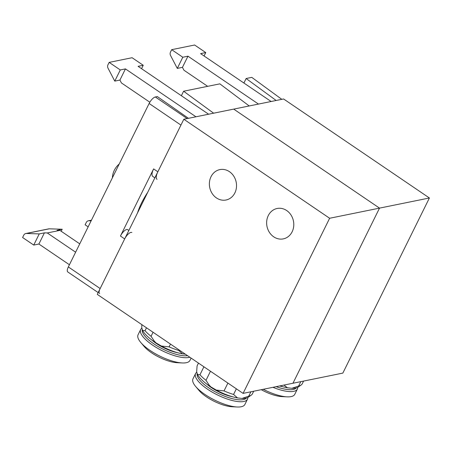 <?xml version="1.0" encoding="UTF-8"?>
<svg xmlns="http://www.w3.org/2000/svg" width="452" height="452" viewBox="0 0 452 452"><rect width="100%" height="100%" fill="white"/><g stroke="black" fill="none" stroke-linecap="round" stroke-linejoin="round"><path stroke-width="0.68" d="M279.991 385.884A29.29 9.594 26.3 0 0 287.37 387.776L291.879 388.285L298.625 386.031L300.783 381.657M298.625 386.031A31.013 10.159 26.3 0 0 301.134 385.002A31.013 10.159 26.3 0 0 302.156 383.98L303.586 381.087M291.879 388.285A29.29 9.594 26.3 0 0 298.247 387.025L301.134 385.002M283.997 385.07L287.37 387.776M261.25 389.692A22.979 7.526 26.3 0 0 281.845 396.602L287.048 396.85A28.945 9.481 26.3 0 0 294.772 394.313L297.365 389.059A28.945 9.481 26.3 0 0 297.698 387.353M263.239 389.291A28.945 9.481 26.3 0 0 287.048 396.85M272.946 387.319A28.945 9.481 26.3 0 0 297.365 389.059M276.161 386.663A27.566 9.029 26.3 0 0 296.314 387.884M196.665 371.555A29.29 9.594 26.3 0 0 196.671 371.623A29.29 9.594 26.3 0 0 196.688 371.877L197.541 374.51A29.29 9.594 26.3 0 0 209.129 385.748A29.29 9.594 26.3 0 0 210.909 386.918L216.271 390.065A29.29 9.594 26.3 0 0 237.486 397.918L241.995 398.427L248.741 396.172L250.9 391.799M248.741 396.172A31.013 10.159 26.3 0 0 251.25 395.144A31.013 10.159 26.3 0 0 252.272 394.121L253.696 391.229M236.351 388.822L233.571 394.449L237.486 397.918M216.271 390.065L224.028 390.912L227.898 383.081M224.028 390.912A31.013 10.159 26.3 0 0 233.571 394.449M198.473 363.097L197.089 365.9L196.671 371.623M197.541 374.51L199.97 374.753L203.908 366.787M199.97 374.753A31.013 10.159 26.3 0 0 205.982 380.335L209.242 385.223L210.909 386.918M210.474 371.25L205.982 380.335M241.995 398.427A29.29 9.594 26.3 0 0 248.357 397.167L251.25 395.144M196.795 372.211A28.945 9.481 26.3 0 0 195.586 373.55L192.987 378.804A28.945 9.481 26.3 0 0 195.665 386.483L199.021 390.46A22.979 7.526 26.3 0 0 206.406 396.805A22.979 7.526 26.3 0 0 231.961 406.743L237.164 406.992A28.945 9.481 26.3 0 0 244.888 404.455L247.481 399.201A28.945 9.481 26.3 0 0 247.815 397.494M195.665 386.483A28.945 9.481 26.3 0 0 204.971 394.472A28.945 9.481 26.3 0 0 237.164 406.992M195.586 373.55A28.945 9.481 26.3 0 0 207.564 389.217A28.945 9.481 26.3 0 0 247.481 399.201M197.208 373.482A27.566 9.029 26.3 0 0 208.807 387.912A27.566 9.029 26.3 0 0 246.43 398.026M178.941 349.837L178.659 350.407L182.568 353.876L185.36 354.193M141.747 327.519A29.29 9.594 26.3 0 0 141.753 327.581A29.29 9.594 26.3 0 0 141.77 327.836L142.623 330.468A29.29 9.594 26.3 0 0 154.217 341.706A29.29 9.594 26.3 0 0 155.991 342.876L161.358 346.023L169.11 346.876L170.483 344.096M169.11 346.876A31.013 10.159 26.3 0 0 178.659 350.407M142.623 330.468L145.052 330.711L146.493 327.802M145.052 330.711A31.013 10.159 26.3 0 0 151.064 336.299L154.33 341.181L155.991 342.876M153.058 332.26L151.064 336.299M161.358 346.023A29.29 9.594 26.3 0 0 182.568 353.876M141.838 324.638L141.77 327.836M141.877 328.169A28.945 9.481 26.3 0 0 140.668 329.514L138.069 334.768A28.945 9.481 26.3 0 0 140.747 342.441L144.103 346.418A22.979 7.526 26.3 0 0 151.488 352.763A22.979 7.526 26.3 0 0 177.048 362.702L182.246 362.95A28.945 9.481 26.3 0 0 189.97 360.413L191.111 358.103M140.747 342.441A28.945 9.481 26.3 0 0 150.053 350.43A28.945 9.481 26.3 0 0 182.246 362.95M140.668 329.514A28.945 9.481 26.3 0 0 152.652 345.175A28.945 9.481 26.3 0 0 189.817 357.221M142.29 329.44A27.566 9.029 26.3 0 0 153.889 343.876A27.566 9.029 26.3 0 0 187.586 355.707M137.532 212.909A37.217 13.684 -55.8 0 1 147.668 192.399M154.861 177.851L152.793 176.45A10.339 3.802 -55.8 0 1 153.612 168.907L120.435 236.04A6.893 2.531 -55.8 0 1 127.633 229.661L128.848 230.486M157.036 179.325A10.339 3.802 -55.8 0 1 157.855 171.788L180.936 125.091L149.126 103.485L68.342 266.934L100.152 288.54L124.679 238.922A6.893 2.531 -55.8 0 1 131.877 232.543M207.671 86.332L183.941 70.218L182.444 67.354L187.964 56.189L258.482 104.073L271.121 101.502L200.598 53.618L205.756 52.573L204.072 55.975M149.821 102.214L121.418 82.931L119.921 80.06L125.441 68.902L195.959 116.785L208.598 114.215L138.08 66.331L143.233 65.28L141.549 68.687M75.625 252.205L47.274 232.955L59.913 230.384L79.75 243.854M69.422 264.753L38.889 244.023L44.409 232.859L47.274 232.955M25.753 233.531A3.446 3 -101.5 0 0 23.787 235.108L22.6 237.509L33.736 245.069L39.251 233.91L26.363 233.481A3.446 3 -101.5 0 0 25.753 233.531L48.697 228.87A3.446 3 78.5 0 1 49.308 228.814L62.201 229.243L57.042 230.288L59.913 230.384M149.126 103.485A6.893 2.531 -55.8 0 1 155.335 96.977L187.145 118.577L188.444 118.311L157.33 96.57L155.335 96.977M249.21 105.96L219.853 83.857L183.602 91.225L181.376 95.728M281.811 99.333L251.775 77.365L246.125 78.518L243.899 83.021M98.157 292.58L67.794 271.963A6.893 2.531 -55.8 0 1 68.342 266.934M205.756 52.573L194.62 45.008L171.675 49.675L170.489 52.076A3.446 3 -101.5 0 0 170.562 55.506L177.291 68.399L182.444 67.354M177.291 68.399L182.806 57.234L171.675 49.675M182.806 57.234L187.964 56.189M33.736 245.069L38.889 244.023M39.251 233.91L44.409 232.859M100.152 288.54A6.893 2.531 124.2 0 0 99.609 293.563M143.233 65.28L132.097 57.72L109.152 62.387L107.966 64.789A3.446 3 -101.5 0 0 108.039 68.212L114.768 81.111L119.921 80.06M91.123 220.847L88.886 220.768A3.446 3 -101.5 0 0 88.276 220.819A3.446 3 -101.5 0 0 86.309 222.401L85.123 224.797L88.151 226.859M114.768 81.111L120.288 69.947L109.152 62.387M120.288 69.947L125.441 68.902M62.201 229.243L61.201 231.26M246.125 78.518L276.155 100.48M183.602 91.225L213.632 113.192M183.823 119.255L233.707 109.113L379.516 208.123L429.4 197.982L283.59 98.971L233.707 109.113L379.516 208.123L292.964 383.245L243.08 393.387L97.27 294.376L183.823 119.255L329.632 218.265L243.08 393.387M429.4 197.982L342.848 373.103L292.964 383.245L379.516 208.123L329.632 218.265M229.441 171.67A15.509 13.498 78.5 0 1 236.407 187.699A15.509 13.498 78.5 0 1 226.04 199.999A15.509 13.498 78.5 0 1 216.457 197.936A15.509 13.498 78.5 0 1 209.491 181.907A15.509 13.498 78.5 0 1 219.858 169.607A15.509 13.498 78.5 0 1 229.441 171.67M286.704 210.553A15.509 13.498 78.5 0 1 293.67 226.582A15.509 13.498 78.5 0 1 283.302 238.882A15.509 13.498 78.5 0 1 273.72 236.825A15.509 13.498 78.5 0 1 266.753 220.791A15.509 13.498 78.5 0 1 277.121 208.491A15.509 13.498 78.5 0 1 286.704 210.553M119.209 164.019A19.295 19.295 0 0 0 117.48 165.669A7.582 2.785 124.2 0 0 114.249 170.421A19.295 19.295 0 0 0 112.378 177.839M279.596 385.963A22.741 7.452 26.3 0 0 282.54 386.658M206.502 383.867A22.741 7.452 26.3 0 0 211.135 387.443A22.741 7.452 26.3 0 0 232.656 396.799M151.584 339.831A22.741 7.452 26.3 0 0 156.217 343.401A22.741 7.452 26.3 0 0 177.743 352.758M153.612 168.907L157.855 171.788M49.308 228.814L26.363 233.481M91.411 220.254L88.886 220.768M120.435 236.04L124.679 238.922M91.451 220.175L88.276 220.819"/></g></svg>
